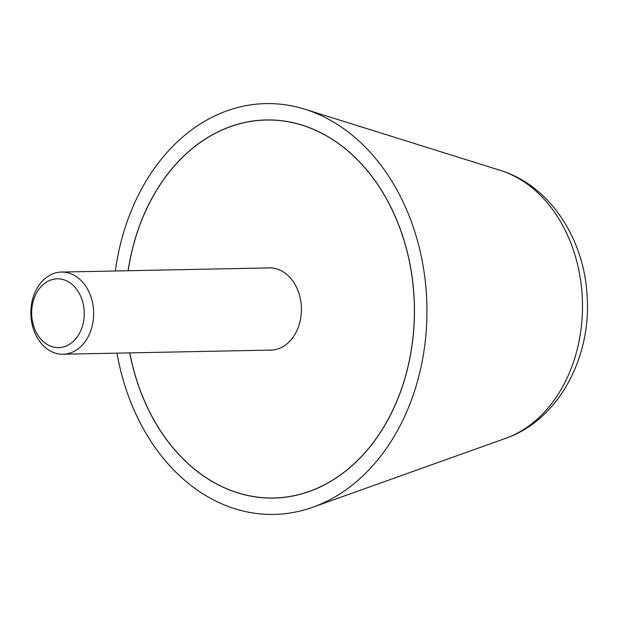 <?xml version="1.0" encoding="UTF-8"?>
<svg xmlns="http://www.w3.org/2000/svg" width="618" height="618" viewBox="0 0 618 618"><rect width="100%" height="100%" fill="white"/><g stroke="black" fill="none" stroke-linecap="round" stroke-linejoin="round"><path stroke-width="0.93" d="M116.987 353.148A205.446 156.987 -91.1 0 0 282.488 513.937A205.446 156.987 -91.1 0 0 312.839 507.216A205.446 156.987 -91.1 0 0 426.907 305.871A205.446 156.987 -91.1 0 0 304.898 109.231A205.446 156.987 -91.1 0 0 257.42 104.063A205.446 156.987 -91.1 0 0 115.35 270.985M128.119 270.73A189.093 144.488 88.9 0 1 258.417 120.371A189.093 144.488 88.9 0 1 266.18 119.946A189.093 144.488 88.9 0 1 414.261 301.036A189.093 144.488 88.9 0 1 281.491 497.629A189.093 144.488 88.9 0 1 273.72 498.054A189.093 144.488 88.9 0 1 129.757 352.893M129.826 352.893A189.008 144.427 -91.1 0 0 273.72 497.977A189.008 144.427 -91.1 0 0 281.484 497.544A189.008 144.427 -91.1 0 0 414.199 301.036A189.008 144.427 -91.1 0 0 266.18 120.023A189.008 144.427 -91.1 0 0 258.424 120.456A189.008 144.427 -91.1 0 0 128.189 270.73M267.146 267.957A41.174 31.464 88.9 0 1 267.439 267.934A41.174 31.464 88.9 0 1 269.131 267.833A41.174 31.464 88.9 0 1 301.375 307.262A41.174 31.464 88.9 0 1 272.461 350.066A41.174 31.464 88.9 0 1 270.777 350.167A41.174 31.464 88.9 0 1 268.784 350.12M64.766 354.129A41.089 31.394 -91.1 0 0 93.619 311.41A41.089 31.394 -91.1 0 0 61.437 272.059A41.089 31.394 -91.1 0 0 59.753 272.152A41.089 31.394 -91.1 0 0 30.9 314.871A41.089 31.394 -91.1 0 0 63.075 354.222A41.089 31.394 -91.1 0 0 64.766 354.129M60.054 347.563A34.415 26.296 -91.1 0 0 84.172 310.854A34.415 26.296 -91.1 0 0 55.852 278.896A34.415 26.296 -91.1 0 0 31.734 315.605A34.415 26.296 -91.1 0 0 60.054 347.563M500.31 170.375C549.881 185.439 584.195 238.942 587.1 295.705C591.588 357.15 558.765 419.946 505.655 438.332A138.324 105.701 -91.1 0 0 582.156 295.327A138.324 105.701 -91.1 0 0 500.31 170.375L304.898 109.231M505.655 438.332L312.839 507.216M266.18 120.023L270.445 119.938M273.72 497.977L277.984 497.892M271.117 267.88L61.437 272.059M272.762 350.043L63.075 354.222"/></g></svg>
